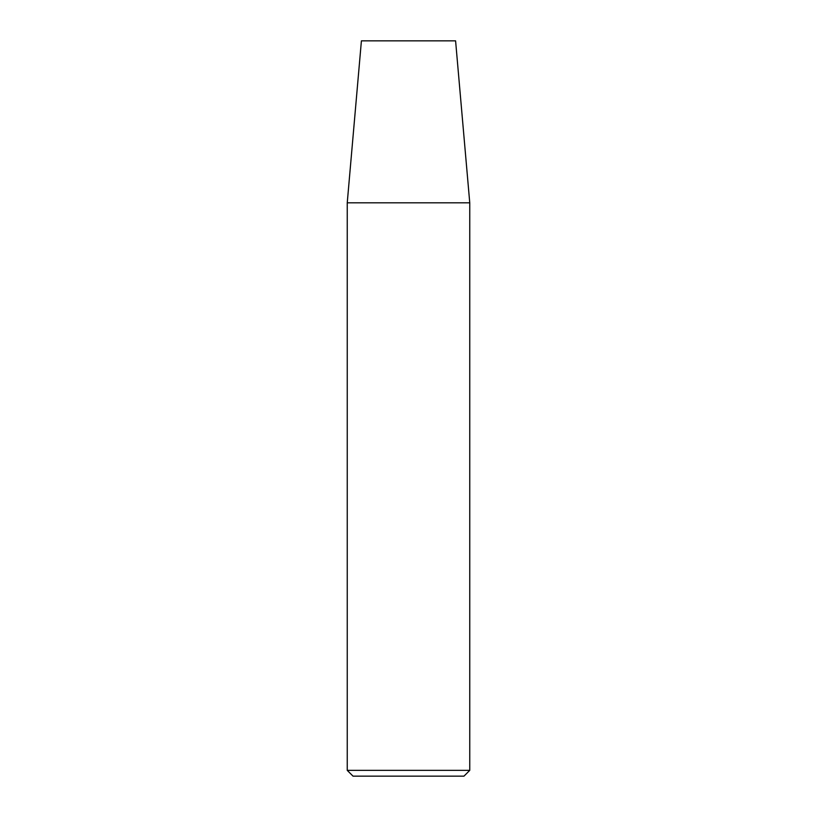 <?xml version="1.0" encoding="UTF-8"?>
<svg xmlns="http://www.w3.org/2000/svg" width="817" height="817" viewBox="0 0 817 817"><rect width="100%" height="100%" fill="white"/><g stroke="black" fill="none" stroke-linecap="round" stroke-linejoin="round"><path stroke-width="1.23" d="M469.755 202.81L469.755 770.36L347.245 770.36L347.245 202.81L469.755 202.81L455.59 40.85L361.41 40.85L347.245 202.81M347.245 770.36L353.026 776.15L463.974 776.15L469.755 770.36"/></g></svg>
